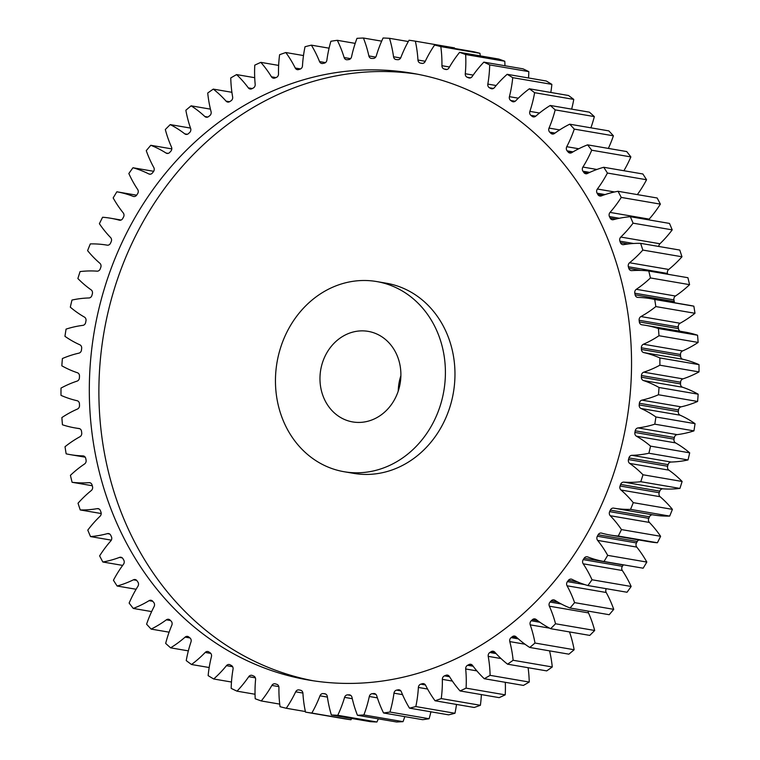 <?xml version="1.0" encoding="UTF-8"?>
<svg xmlns="http://www.w3.org/2000/svg" width="760" height="760" viewBox="0 0 760 760"><rect width="100%" height="100%" fill="white"/><g stroke="black" fill="none" stroke-linecap="round" stroke-linejoin="round"><path stroke-width="1.14" d="M321.252 463.828A96.472 84.616 -80.3 0 0 344.137 471.732A96.472 84.616 -80.3 0 0 440.658 404.358A96.472 84.616 -80.3 0 0 399.608 289.465A96.472 84.616 -80.3 0 0 376.722 281.561A96.472 84.616 -80.3 0 0 280.202 348.935A96.472 84.616 -80.3 0 0 321.252 463.828M376.722 281.561L386.289 283.204A96.472 84.616 99.7 0 1 409.174 291.108A96.472 84.616 99.7 0 1 450.224 405.992A96.472 84.616 99.7 0 1 353.704 473.366L344.137 471.732M313.234 680.779A307.781 269.971 99.7 0 1 244.995 656.431A307.781 269.971 99.7 0 1 113.249 292.524A307.781 269.971 99.7 0 1 417.192 74.157M485.431 98.505A307.781 269.971 -80.3 0 0 412.423 73.283A307.781 269.971 -80.3 0 0 104.471 288.24A307.781 269.971 -80.3 0 0 235.429 654.788A307.781 269.971 -80.3 0 0 308.446 680.01A307.781 269.971 -80.3 0 0 616.389 465.053A307.781 269.971 -80.3 0 0 485.431 98.505M379.088 335.131A45.942 40.289 -80.3 0 0 368.191 331.369A45.942 40.289 -80.3 0 0 322.231 363.451A45.942 40.289 -80.3 0 0 341.772 418.161A45.942 40.289 -80.3 0 0 352.668 421.923A45.942 40.289 -80.3 0 0 398.63 389.842A45.942 40.289 -80.3 0 0 379.088 335.131M400.89 375.668A45.942 40.289 -80.3 0 0 398.249 391.048M680.143 415.197L641.003 408.49A3.496 3.059 99.7 0 1 639.198 404.938L678.338 411.644A3.496 3.059 -80.3 0 0 680.143 415.197A113.126 99.227 99.7 0 1 685.909 418.038A113.126 99.227 99.7 0 1 695.048 423.671A339.938 298.176 -80.3 0 1 693.937 430.882A113.126 99.227 99.7 0 1 677.15 434.634A3.496 3.059 -80.3 0 0 674.348 437.503A319.266 280.041 99.7 0 1 674.025 439.156A3.496 3.059 -80.3 0 0 675.545 442.89A113.126 99.227 99.7 0 1 689.69 452.837A339.938 298.176 -80.3 0 1 688.028 459.942A113.126 99.227 99.7 0 1 671.08 462.033A3.496 3.059 -80.3 0 0 668.078 464.626A319.266 280.041 99.7 0 1 667.631 466.25A3.496 3.059 -80.3 0 0 668.857 470.136A113.126 99.227 99.7 0 1 682.119 481.469A339.938 298.176 -80.3 0 1 679.924 488.414A113.126 99.227 99.7 0 1 662.938 488.841A3.496 3.059 -80.3 0 0 659.765 491.131A319.266 280.041 99.7 0 1 659.195 492.717A3.496 3.059 -80.3 0 0 660.117 496.717A113.126 99.227 99.7 0 1 672.4 509.361A339.938 298.176 -80.3 0 1 669.693 516.087A113.126 99.227 99.7 0 1 652.935 514.862A113.126 99.227 99.7 0 1 652.802 514.833A3.496 3.059 -80.3 0 0 649.477 516.819A319.266 280.041 99.7 0 1 648.793 518.339A3.496 3.059 -80.3 0 0 649.392 522.433A113.126 99.227 99.7 0 1 660.611 536.294A339.938 298.176 -80.3 0 1 657.4 542.754A113.126 99.227 99.7 0 1 649.325 541.756L610.185 535.049A113.126 99.227 99.7 0 1 601.597 533.121A3.496 3.059 99.7 0 0 598.139 534.774A319.266 280.041 99.7 0 1 597.341 536.237L636.481 542.944A3.496 3.059 -80.3 0 0 636.756 547.096A113.126 99.227 99.7 0 1 646.827 562.067A339.938 298.176 -80.3 0 1 643.14 568.204L604 561.497A113.126 99.227 99.7 0 1 587.698 556.928A3.496 3.059 99.7 0 0 584.136 558.248A319.266 280.041 99.7 0 1 583.233 559.626L622.373 566.333A3.496 3.059 -80.3 0 0 622.326 570.513A113.126 99.227 99.7 0 1 631.161 586.473A339.938 298.176 -80.3 0 1 627.038 592.249L587.898 585.542A113.126 99.227 99.7 0 1 572.061 579.367A3.496 3.059 99.7 0 0 568.433 580.327A319.266 280.041 99.7 0 1 567.425 581.619L584.725 584.582M682.603 387.258L643.463 380.551A3.496 3.059 99.7 0 1 641.383 377.207L680.514 383.914A3.496 3.059 -80.3 0 0 682.603 387.258A113.126 99.227 99.7 0 1 696.473 393.262A113.126 99.227 99.7 0 1 698.164 394.193A339.938 298.176 -80.3 0 1 697.604 401.46A113.126 99.227 99.7 0 1 681.102 406.847A3.496 3.059 -80.3 0 0 678.528 409.963A319.266 280.041 99.7 0 1 678.338 411.644M682.908 359.29L643.767 352.583A3.496 3.059 99.7 0 1 641.421 349.467L680.561 356.174A3.496 3.059 -80.3 0 0 682.908 359.29A113.126 99.227 99.7 0 1 699 364.638A339.938 298.176 -80.3 0 1 699 371.906A113.126 99.227 99.7 0 1 682.917 378.879A3.496 3.059 -80.3 0 0 680.58 382.233A319.266 280.041 99.7 0 1 680.514 383.914M658.986 335.73L698.126 342.437A113.126 99.227 99.7 0 1 682.575 350.94A3.496 3.059 -80.3 0 0 680.494 354.502L641.355 347.795A3.496 3.059 99.7 0 1 643.435 344.233A113.126 99.227 99.7 0 0 658.986 335.73A339.938 298.176 -80.3 0 0 658.417 328.519A113.126 99.227 99.7 0 0 645.819 325.375A113.126 99.227 99.7 0 0 641.915 324.795A3.496 3.059 99.7 0 1 639.331 321.936L678.471 328.643A3.496 3.059 -80.3 0 0 680.257 331.274M655.832 306.574L694.972 313.281A113.126 99.227 99.7 0 1 680.077 323.256A3.496 3.059 -80.3 0 0 678.271 326.99L639.141 320.283A3.496 3.059 99.7 0 1 640.936 316.549A113.126 99.227 99.7 0 0 655.832 306.574A339.938 298.176 -80.3 0 0 654.711 299.469A113.126 99.227 99.7 0 0 650.465 298.632A113.126 99.227 99.7 0 0 637.915 297.407A3.496 3.059 99.7 0 1 635.113 294.823L674.253 301.53A3.496 3.059 -80.3 0 0 674.766 302.803M650.436 277.951L689.577 284.658A113.126 99.227 99.7 0 1 675.45 296.02A3.496 3.059 -80.3 0 0 673.93 299.905L634.79 293.198A3.496 3.059 99.7 0 1 636.31 289.313A113.126 99.227 99.7 0 0 650.436 277.951A339.938 298.176 -80.3 0 0 648.764 271.006A113.126 99.227 99.7 0 0 631.807 270.626A3.496 3.059 99.7 0 1 628.814 268.337L641.012 270.427M642.827 250.069L681.967 256.776A113.126 99.227 99.7 0 1 668.714 269.458A3.496 3.059 -80.3 0 0 667.498 273.457L628.358 266.75A3.496 3.059 99.7 0 1 629.575 262.751A113.126 99.227 99.7 0 0 642.827 250.069A339.938 298.176 -80.3 0 0 640.623 243.352A113.126 99.227 99.7 0 0 623.637 244.644A3.496 3.059 99.7 0 1 620.464 242.668L628.13 243.979M633.583 243.494L619.894 241.138A3.496 3.059 99.7 0 1 620.797 237.053A113.126 99.227 99.7 0 0 633.07 223.164A339.938 298.176 -80.3 0 0 630.344 216.714A113.126 99.227 99.7 0 0 613.462 219.668A3.496 3.059 99.7 0 1 610.137 218.025L615.961 219.023M619.352 218.262L609.444 216.562A3.496 3.059 99.7 0 1 610.042 212.41A113.126 99.227 99.7 0 0 621.243 197.419A339.938 298.176 -80.3 0 0 618.022 191.292A113.126 99.227 99.7 0 0 601.359 195.89A3.496 3.059 99.7 0 1 597.911 194.579L602.68 195.396M605.074 194.57L597.103 193.201A3.496 3.059 99.7 0 1 597.379 189.022A113.126 99.227 99.7 0 0 607.42 173.042A339.938 298.176 -80.3 0 0 603.734 167.276A113.126 99.227 99.7 0 0 587.433 173.48A3.496 3.059 99.7 0 1 583.87 172.53L587.955 173.223M589.722 172.397L582.967 171.237A3.496 3.059 99.7 0 1 582.91 167.067A113.126 99.227 99.7 0 0 591.726 150.214A339.938 298.176 -80.3 0 0 587.594 144.856A113.126 99.227 99.7 0 0 571.767 152.627A3.496 3.059 99.7 0 1 568.138 152.028L571.729 152.646M573.059 151.857L567.131 150.841A3.496 3.059 99.7 0 1 566.76 146.699A113.126 99.227 99.7 0 0 574.275 129.105A339.938 298.176 -80.3 0 0 569.725 124.193A113.126 99.227 99.7 0 0 554.496 133.465A3.496 3.059 99.7 0 1 550.819 133.237L553.973 133.779M555.047 133.066L549.717 132.155A3.496 3.059 99.7 0 1 549.033 128.089A113.126 99.227 99.7 0 0 555.189 109.886A339.938 298.176 -80.3 0 0 550.259 105.46A113.126 99.227 99.7 0 0 535.753 116.166A3.496 3.059 99.7 0 1 532.057 116.299L534.755 116.764M535.743 116.166L530.869 115.339A3.496 3.059 99.7 0 1 529.872 111.368A113.126 99.227 99.7 0 0 534.622 92.691A339.938 298.176 -80.3 0 0 529.35 88.787A113.126 99.227 99.7 0 0 515.669 100.843A3.496 3.059 99.7 0 1 511.983 101.346L514.197 101.726M515.175 101.26L510.729 100.501A3.496 3.059 99.7 0 1 509.418 96.662A113.126 99.227 99.7 0 0 512.734 77.662A339.938 298.176 -80.3 0 0 507.157 74.309A113.126 99.227 99.7 0 0 494.399 87.628A3.496 3.059 99.7 0 1 490.76 88.483L492.48 88.778M493.42 88.454L489.44 87.77A3.496 3.059 99.7 0 1 489.431 87.77A319.266 280.041 99.7 0 1 490.095 88.122A319.266 280.041 99.7 0 1 490.76 88.483M470.611 77.824L467.162 77.235A3.496 3.059 99.7 0 1 465.272 73.739L473.166 75.097M446.909 69.464L444.077 68.98A3.496 3.059 99.7 0 1 441.921 65.702L449.492 67.004M422.37 63.412L420.365 63.07A3.496 3.059 99.7 0 1 417.952 60.03L425.267 61.285M417.952 60.03A113.126 99.227 99.7 0 0 415.359 41.173A339.938 298.176 -80.3 0 0 409.032 40.233A113.126 99.227 99.7 0 0 400.881 57.484A3.496 3.059 99.7 0 1 397.66 59.688A319.266 280.041 99.7 0 0 396.188 59.546A3.496 3.059 99.7 0 1 393.537 56.762L400.653 57.978M393.537 56.762A113.126 99.227 99.7 0 0 389.5 38.313A339.938 298.176 -80.3 0 0 383.087 38A113.126 99.227 99.7 0 0 376.276 55.926A3.496 3.059 99.7 0 1 373.217 58.434A319.266 280.041 99.7 0 0 371.735 58.434A3.496 3.059 99.7 0 1 368.875 55.936L375.697 57.104M368.875 55.936A113.126 99.227 99.7 0 0 363.413 38.019A339.938 298.176 -80.3 0 0 356.981 38.342A113.126 99.227 99.7 0 0 351.548 56.81A3.496 3.059 99.7 0 1 348.688 59.593A319.266 280.041 99.7 0 0 347.197 59.745A3.496 3.059 99.7 0 1 344.147 57.541L350.578 58.643M344.147 57.541A113.126 99.227 99.7 0 0 337.307 40.308A339.938 298.176 -80.3 0 0 330.894 41.258A113.126 99.227 99.7 0 0 326.885 60.116A3.496 3.059 99.7 0 1 324.244 63.165A319.266 280.041 99.7 0 0 322.762 63.46A3.496 3.059 99.7 0 1 319.542 61.579L325.479 62.605M319.542 61.579A113.126 99.227 99.7 0 0 311.372 45.154A339.938 298.176 -80.3 0 0 305.035 46.73A113.126 99.227 99.7 0 0 302.48 65.844A3.496 3.059 99.7 0 1 300.067 69.131A319.266 280.041 99.7 0 0 298.623 69.569A3.496 3.059 99.7 0 1 295.25 68.02L300.57 68.932M295.25 68.02A113.126 99.227 99.7 0 0 285.808 52.525A339.938 298.176 -80.3 0 0 279.604 54.711A113.126 99.227 99.7 0 0 278.512 73.929A3.496 3.059 99.7 0 1 276.365 77.434A319.266 280.041 99.7 0 0 274.94 78.004A3.496 3.059 99.7 0 1 271.453 76.807L275.984 77.587M271.453 76.807A113.126 99.227 99.7 0 0 260.822 62.358A339.938 298.176 -80.3 0 0 254.78 65.151A113.126 99.227 99.7 0 0 255.179 84.322A3.496 3.059 99.7 0 1 253.289 88.008A319.266 280.041 99.7 0 0 251.911 88.721A3.496 3.059 99.7 0 1 248.33 87.875L252.253 88.549M248.33 87.875A113.126 99.227 99.7 0 0 236.588 74.585A339.938 298.176 -80.3 0 0 230.764 77.947A113.126 99.227 99.7 0 0 232.636 96.938A3.496 3.059 99.7 0 1 231.03 100.785A319.266 280.041 99.7 0 0 229.71 101.631A3.496 3.059 99.7 0 1 226.071 101.137L229.539 101.736M226.071 101.137A113.126 99.227 99.7 0 0 213.294 89.11A339.938 298.176 -80.3 0 0 207.727 93.024A113.126 99.227 99.7 0 0 211.071 111.691A3.496 3.059 99.7 0 1 209.76 115.662A319.266 280.041 99.7 0 0 208.506 116.622A3.496 3.059 99.7 0 1 204.82 116.498L207.85 117.021M204.82 116.498A113.126 99.227 99.7 0 0 191.121 105.83A339.938 298.176 -80.3 0 0 185.858 110.257A113.126 99.227 99.7 0 0 190.636 128.45A3.496 3.059 99.7 0 1 189.639 132.525A319.266 280.041 99.7 0 0 188.461 133.608A3.496 3.059 99.7 0 1 184.766 133.845L187.321 134.282M184.766 133.845A113.126 99.227 99.7 0 0 171.95 125.495A113.126 99.227 99.7 0 0 170.24 124.602A339.938 298.176 -80.3 0 0 165.319 129.523A113.126 99.227 99.7 0 0 171.504 147.098A3.496 3.059 99.7 0 1 170.81 151.24A319.266 280.041 99.7 0 0 169.718 152.427A3.496 3.059 99.7 0 1 166.041 153.035L168.112 153.387M641.003 408.49A113.126 99.227 99.7 0 1 646.779 411.331A113.126 99.227 99.7 0 1 655.908 416.964L695.048 423.671M643.463 380.551A113.126 99.227 99.7 0 1 657.333 386.555A113.126 99.227 99.7 0 1 659.024 387.486L698.164 394.193M170.24 124.602L190.504 128.079M171.807 148.893L150.803 145.293A113.126 99.227 99.7 0 1 160.464 149.768A113.126 99.227 99.7 0 1 166.041 153.035M638.894 539.971A3.496 3.059 -80.3 0 0 637.279 541.481A319.266 280.041 99.7 0 1 636.481 542.944M623.371 564.813A3.496 3.059 -80.3 0 0 623.276 564.956A319.266 280.041 99.7 0 1 622.373 566.333M606.309 588.696A3.496 3.059 -80.3 0 0 606.204 592.496A113.126 99.227 99.7 0 1 613.738 609.339A339.938 298.176 -80.3 0 1 609.197 614.707L570.057 608A113.126 99.227 99.7 0 1 554.819 600.258A3.496 3.059 99.7 0 0 551.142 600.865A319.266 280.041 99.7 0 1 550.05 602.053L561.25 603.972M588.192 611.106A3.496 3.059 -80.3 0 0 588.496 612.902A113.126 99.227 99.7 0 1 594.681 630.477A339.938 298.176 -80.3 0 1 589.76 635.398L550.62 628.691A113.126 99.227 99.7 0 1 536.094 619.447A3.496 3.059 99.7 0 0 532.399 619.685A319.266 280.041 99.7 0 1 531.221 620.768L539.913 622.26M569.496 631.921A113.126 99.227 99.7 0 1 574.142 649.743A339.938 298.176 -80.3 0 1 568.879 654.17L529.739 647.463A113.126 99.227 99.7 0 1 516.04 636.794A3.496 3.059 99.7 0 0 512.354 636.661A319.266 280.041 99.7 0 1 511.1 637.63L518.329 638.875M549.565 650.864A113.126 99.227 99.7 0 1 552.273 666.976A339.938 298.176 -80.3 0 1 546.706 670.89L507.566 664.183A113.126 99.227 99.7 0 1 494.798 652.156A3.496 3.059 99.7 0 0 491.15 651.662A319.266 280.041 99.7 0 1 489.829 652.507L496.081 653.581M528.096 667.698A113.126 99.227 99.7 0 1 529.236 682.053A339.938 298.176 -80.3 0 1 523.412 685.415L484.272 678.708A113.126 99.227 99.7 0 1 472.53 665.418A3.496 3.059 99.7 0 0 468.948 664.572A319.266 280.041 99.7 0 1 467.571 665.285L473.138 666.235M505.295 682.309A113.126 99.227 99.7 0 1 505.219 694.849A339.938 298.176 -80.3 0 1 499.178 697.642L460.047 690.935A113.126 99.227 99.7 0 1 449.407 676.486A3.496 3.059 99.7 0 0 445.92 675.288A319.266 280.041 99.7 0 1 444.505 675.858L449.559 676.732M481.365 694.592A113.126 99.227 99.7 0 1 480.396 705.289A339.938 298.176 -80.3 0 1 474.192 707.475L435.052 700.767A113.126 99.227 99.7 0 1 425.609 685.273A3.496 3.059 99.7 0 0 422.247 683.725A319.266 280.041 99.7 0 1 420.793 684.161L425.438 684.959M456.503 704.444A113.126 99.227 99.7 0 1 454.964 713.269A339.938 298.176 -80.3 0 1 448.628 714.846L409.488 708.139A113.126 99.227 99.7 0 1 401.318 691.714A3.496 3.059 99.7 0 0 398.097 689.833A319.266 280.041 99.7 0 1 396.625 690.128L400.815 690.84M430.92 711.816A113.126 99.227 99.7 0 1 429.105 718.741A339.938 298.176 -80.3 0 1 422.693 719.692L383.562 712.984A113.126 99.227 99.7 0 1 376.713 695.751A3.496 3.059 99.7 0 0 373.663 693.547A319.266 280.041 99.7 0 1 372.172 693.7L375.867 694.336M404.805 716.623A113.126 99.227 99.7 0 1 403.019 721.658A339.938 298.176 -80.3 0 1 396.587 721.981L357.447 715.274A113.126 99.227 99.7 0 1 351.984 697.357A3.496 3.059 99.7 0 0 349.125 694.858A319.266 280.041 99.7 0 1 347.643 694.858L350.749 695.4M378.337 718.856A113.126 99.227 99.7 0 1 376.912 722A339.938 298.176 -80.3 0 1 370.5 721.686L331.36 714.98A113.126 99.227 99.7 0 1 327.322 696.531A3.496 3.059 99.7 0 0 324.681 693.747A319.266 280.041 99.7 0 1 323.199 693.605L325.622 694.013M351.699 718.466A113.126 99.227 99.7 0 1 350.968 719.767A339.938 298.176 -80.3 0 1 344.641 718.827L305.501 712.12A113.126 99.227 99.7 0 1 302.917 693.262A3.496 3.059 99.7 0 0 300.504 690.222A319.266 280.041 99.7 0 1 299.05 689.928A3.496 3.059 99.7 0 0 295.678 691.818A113.126 99.227 99.7 0 1 286.263 708.263L305.377 711.54M415.359 41.173L454.499 47.88A113.126 99.227 99.7 0 1 454.623 48.459M440.809 46.597L479.949 53.304A339.938 298.176 -80.3 0 0 473.736 51.737L434.596 45.03A339.938 298.176 -80.3 0 1 440.809 46.597A113.126 99.227 99.7 0 1 441.921 65.702M479.949 53.304A113.126 99.227 99.7 0 1 480.272 55.888M465.642 54.53L504.782 61.237A339.938 298.176 -80.3 0 0 498.74 59.052L459.601 52.345A339.938 298.176 -80.3 0 1 465.642 54.53A113.126 99.227 99.7 0 1 465.272 73.739M504.782 61.237A113.126 99.227 99.7 0 1 504.953 65.749M489.678 64.913L528.817 71.62A339.938 298.176 -80.3 0 0 522.984 68.837L483.854 62.13A339.938 298.176 -80.3 0 1 489.678 64.913A113.126 99.227 99.7 0 1 487.834 84.094L496.156 85.519M528.817 71.62A113.126 99.227 99.7 0 1 528.523 77.976M512.734 77.662L551.864 84.37A339.938 298.176 -80.3 0 0 546.297 81.016L507.157 74.309M551.864 84.37A113.126 99.227 99.7 0 1 550.81 92.473M534.622 92.691L573.762 99.398A339.938 298.176 -80.3 0 0 568.489 95.494L529.35 88.787M573.762 99.398A113.126 99.227 99.7 0 1 571.653 109.126M555.189 109.886L594.329 116.593A339.938 298.176 -80.3 0 0 589.399 112.166L550.259 105.46M594.329 116.593A113.126 99.227 99.7 0 1 590.89 127.823M574.275 129.105L613.406 135.812A339.938 298.176 -80.3 0 0 608.855 130.9L569.725 124.193M613.406 135.812A113.126 99.227 99.7 0 1 608.361 148.409M591.726 150.214L630.866 156.921A339.938 298.176 -80.3 0 0 626.725 151.563L587.594 144.856M630.866 156.921A113.126 99.227 99.7 0 1 623.894 170.734M607.42 173.042L646.561 179.75A339.938 298.176 -80.3 0 0 642.865 173.983L603.734 167.276M646.561 179.75A113.126 99.227 99.7 0 1 637.345 194.598M621.243 197.419L660.373 204.126A339.938 298.176 -80.3 0 0 657.163 197.999L618.022 191.292M660.373 204.126A113.126 99.227 99.7 0 1 649.173 219.118A3.496 3.059 -80.3 0 0 648.679 219.849M633.07 223.164L672.211 229.871A339.938 298.176 -80.3 0 0 669.484 223.421L630.344 216.714M672.211 229.871A113.126 99.227 99.7 0 1 659.936 243.76A3.496 3.059 -80.3 0 0 658.797 246.468M681.967 256.776A339.938 298.176 -80.3 0 0 679.763 250.059L640.623 243.352M667.498 273.457A319.266 280.041 99.7 0 1 667.726 274.265M689.577 284.658A339.938 298.176 -80.3 0 0 687.904 277.713L648.764 271.006M673.93 299.905A319.266 280.041 99.7 0 1 674.253 301.53M650.465 298.632L689.605 305.339A113.126 99.227 99.7 0 1 693.851 306.175A339.938 298.176 -80.3 0 1 694.972 313.281M678.271 326.99A319.266 280.041 99.7 0 1 678.471 328.643M645.819 325.375L684.959 332.082A113.126 99.227 99.7 0 1 697.556 335.226A339.938 298.176 -80.3 0 1 698.126 342.437M680.494 354.502A319.266 280.041 99.7 0 1 680.561 356.174M668.857 470.136L629.717 463.429A113.126 99.227 99.7 0 1 642.979 474.762A339.938 298.176 -80.3 0 1 640.784 481.707L679.924 488.414M642.979 474.762L682.119 481.469M669.693 516.087L630.553 509.381A339.938 298.176 -80.3 0 0 633.26 502.654L672.4 509.361M659.765 491.131L620.625 484.424A319.266 280.041 99.7 0 1 620.065 486.01L659.195 492.717M620.625 484.424A3.496 3.059 99.7 0 1 623.808 482.125L662.938 488.841M640.784 481.707A113.126 99.227 99.7 0 1 623.808 482.125M629.717 463.429A3.496 3.059 99.7 0 1 628.491 459.543L667.631 466.25M668.078 464.626L628.938 457.919A319.266 280.041 99.7 0 1 628.491 459.543M628.938 457.919A3.496 3.059 99.7 0 1 631.94 455.325L671.08 462.033M675.545 442.89L636.414 436.183A113.126 99.227 99.7 0 1 650.55 446.13A339.938 298.176 -80.3 0 1 648.888 453.235A113.126 99.227 99.7 0 1 631.94 455.325M636.414 436.183A3.496 3.059 99.7 0 1 634.894 432.449L674.025 439.156M674.348 437.503L635.208 430.796A319.266 280.041 99.7 0 1 634.894 432.449M635.208 430.796A3.496 3.059 99.7 0 1 638.01 427.927L677.15 434.634M655.908 416.964A339.938 298.176 -80.3 0 1 654.797 424.175A113.126 99.227 99.7 0 1 638.01 427.927M678.528 409.963L639.388 403.256A319.266 280.041 99.7 0 1 639.198 404.938M639.388 403.256A3.496 3.059 99.7 0 1 641.962 400.14L681.102 406.847M659.024 387.486A339.938 298.176 -80.3 0 1 658.464 394.753A113.126 99.227 99.7 0 1 641.962 400.14M680.58 382.233L641.44 375.516A319.266 280.041 99.7 0 1 641.383 377.207M641.44 375.516A3.496 3.059 99.7 0 1 643.777 372.172L682.917 378.879M643.767 352.583A113.126 99.227 99.7 0 1 659.861 357.931A339.938 298.176 -80.3 0 1 659.87 365.199A113.126 99.227 99.7 0 1 643.777 372.172M641.355 347.795A319.266 280.041 99.7 0 1 641.421 349.467M639.141 320.283A319.266 280.041 99.7 0 1 639.331 321.936M634.79 293.198A319.266 280.041 99.7 0 1 635.113 294.823M628.358 266.75A319.266 280.041 99.7 0 1 628.814 268.337M619.894 241.138A319.266 280.041 99.7 0 1 620.464 242.668M609.444 216.562A319.266 280.041 99.7 0 1 610.137 218.025M597.103 193.201A319.266 280.041 99.7 0 1 597.911 194.579M582.967 171.237A319.266 280.041 99.7 0 1 583.87 172.53M567.131 150.841A319.266 280.041 99.7 0 1 568.138 152.028M549.717 132.155A319.266 280.041 99.7 0 1 550.819 133.237M530.869 115.339A319.266 280.041 99.7 0 1 532.057 116.299M510.729 100.501A319.266 280.041 99.7 0 1 511.983 101.346M489.431 87.77A3.496 3.059 99.7 0 1 487.834 84.094M467.162 77.235A319.266 280.041 99.7 0 1 468.54 77.814A3.496 3.059 99.7 0 0 472.122 76.598A113.126 99.227 99.7 0 1 483.854 62.13M444.077 68.98A319.266 280.041 99.7 0 1 445.502 69.416A3.496 3.059 99.7 0 0 448.989 67.868A113.126 99.227 99.7 0 1 459.601 52.345M420.365 63.07A319.266 280.041 99.7 0 1 421.809 63.365A3.496 3.059 99.7 0 0 425.182 61.474A113.126 99.227 99.7 0 1 434.596 45.03M150.803 145.293A339.938 298.176 -80.3 0 0 146.262 150.66A113.126 99.227 99.7 0 0 153.795 167.504A3.496 3.059 99.7 0 1 153.434 171.674A319.266 280.041 99.7 0 0 152.427 172.966A3.496 3.059 99.7 0 1 148.798 173.926L150.366 174.192M79.192 428.535L78.945 428.498A113.126 99.227 99.7 0 1 75.04 427.918A113.126 99.227 99.7 0 1 62.444 424.773A339.938 298.176 -80.3 0 1 61.873 417.563A113.126 99.227 99.7 0 1 77.425 409.06A3.496 3.059 99.7 0 0 79.505 405.498A319.266 280.041 99.7 0 1 79.439 403.826A3.496 3.059 99.7 0 0 77.093 400.71A113.126 99.227 99.7 0 1 60.999 395.361A339.938 298.176 -80.3 0 1 60.999 388.094A113.126 99.227 99.7 0 1 77.083 381.121A3.496 3.059 99.7 0 0 79.42 377.767A319.266 280.041 99.7 0 1 79.486 376.086A3.496 3.059 99.7 0 0 77.396 372.742A113.126 99.227 99.7 0 1 61.836 365.807A339.938 298.176 -80.3 0 1 62.396 358.54A113.126 99.227 99.7 0 1 78.897 353.153A3.496 3.059 99.7 0 0 81.472 350.037A319.266 280.041 99.7 0 1 81.662 348.356A3.496 3.059 99.7 0 0 79.857 344.802A113.126 99.227 99.7 0 1 64.951 336.328A339.938 298.176 -80.3 0 1 66.063 329.118A113.126 99.227 99.7 0 1 82.849 325.365A3.496 3.059 99.7 0 0 85.652 322.497A319.266 280.041 99.7 0 1 85.975 320.844A3.496 3.059 99.7 0 0 84.455 317.11A113.126 99.227 99.7 0 1 70.309 307.163A339.938 298.176 -80.3 0 1 71.972 300.058A113.126 99.227 99.7 0 1 88.92 297.967A3.496 3.059 99.7 0 0 91.922 295.374A319.266 280.041 99.7 0 1 92.368 293.749A3.496 3.059 99.7 0 0 91.143 289.864A113.126 99.227 99.7 0 1 77.881 278.53A339.938 298.176 -80.3 0 1 80.076 271.586A113.126 99.227 99.7 0 1 97.061 271.159A3.496 3.059 99.7 0 0 100.234 268.869A319.266 280.041 99.7 0 1 100.804 267.283A3.496 3.059 99.7 0 0 99.883 263.283A113.126 99.227 99.7 0 1 87.599 250.638A339.938 298.176 -80.3 0 1 90.307 243.912A113.126 99.227 99.7 0 1 107.065 245.138A113.126 99.227 99.7 0 1 107.198 245.166L107.198 245.166A3.496 3.059 99.7 0 0 110.523 243.181A319.266 280.041 99.7 0 1 111.207 241.661A3.496 3.059 99.7 0 0 110.609 237.566A113.126 99.227 99.7 0 1 99.389 223.706A339.938 298.176 -80.3 0 1 102.6 217.246A113.126 99.227 99.7 0 1 110.675 218.243A113.126 99.227 99.7 0 1 119.263 220.162A3.496 3.059 99.7 0 0 122.721 218.519A319.266 280.041 99.7 0 1 123.519 217.056A3.496 3.059 99.7 0 0 123.243 212.905A113.126 99.227 99.7 0 1 113.173 197.932A339.938 298.176 -80.3 0 1 116.859 191.795A113.126 99.227 99.7 0 1 133.171 196.355A3.496 3.059 99.7 0 0 136.724 195.044A319.266 280.041 99.7 0 1 137.626 193.667A3.496 3.059 99.7 0 0 137.674 189.487A113.126 99.227 99.7 0 1 128.839 173.527A339.938 298.176 -80.3 0 1 132.962 167.751A113.126 99.227 99.7 0 1 148.798 173.926M78.945 428.498A3.496 3.059 99.7 0 1 81.529 431.357A319.266 280.041 99.7 0 0 81.728 433.01A3.496 3.059 99.7 0 1 79.923 436.743A113.126 99.227 99.7 0 0 65.028 446.719A339.938 298.176 -80.3 0 0 66.148 453.824A113.126 99.227 99.7 0 0 70.395 454.66L85.234 457.197M83.704 456.019L82.945 455.886A113.126 99.227 99.7 0 1 70.395 454.66M82.945 455.886A3.496 3.059 99.7 0 1 85.747 458.47A319.266 280.041 99.7 0 0 86.07 460.094A3.496 3.059 99.7 0 1 84.55 463.98A113.126 99.227 99.7 0 0 70.423 475.342A339.938 298.176 -80.3 0 0 72.096 482.286L92.273 485.735M90.335 482.894L89.053 482.666A113.126 99.227 99.7 0 1 72.096 482.286M89.053 482.666A3.496 3.059 99.7 0 1 92.055 484.956A319.266 280.041 99.7 0 0 92.501 486.542A3.496 3.059 99.7 0 1 91.285 490.542A113.126 99.227 99.7 0 0 78.033 503.225A339.938 298.176 -80.3 0 0 80.237 509.941L101.203 513.532M99.019 508.962L97.223 508.649A113.126 99.227 99.7 0 1 80.237 509.941M97.223 508.649A3.496 3.059 99.7 0 1 100.396 510.625A319.266 280.041 99.7 0 0 100.966 512.145A3.496 3.059 99.7 0 1 100.063 516.239A113.126 99.227 99.7 0 0 87.789 530.128A339.938 298.176 -80.3 0 0 90.516 536.579L111.321 540.151M109.687 534.014L107.397 533.625A113.126 99.227 99.7 0 1 90.516 536.579M107.397 533.625A3.496 3.059 99.7 0 1 110.722 535.268A319.266 280.041 99.7 0 0 111.416 536.731A3.496 3.059 99.7 0 1 110.827 540.883A113.126 99.227 99.7 0 0 99.626 555.873A339.938 298.176 -80.3 0 0 102.837 562.001L122.655 565.402M122.265 557.878L119.501 557.403A113.126 99.227 99.7 0 1 102.837 562.001M119.501 557.403A3.496 3.059 99.7 0 1 122.959 558.714A319.266 280.041 99.7 0 0 123.757 560.091A3.496 3.059 99.7 0 1 123.481 564.271A113.126 99.227 99.7 0 0 113.439 580.25A339.938 298.176 -80.3 0 0 117.135 586.017L136.107 589.266M136.657 580.364L133.437 579.813A113.126 99.227 99.7 0 1 117.135 586.017M133.437 579.813A3.496 3.059 99.7 0 1 136.99 580.764A319.266 280.041 99.7 0 0 137.893 582.056A3.496 3.059 99.7 0 1 137.95 586.226A113.126 99.227 99.7 0 0 129.133 603.079A339.938 298.176 -80.3 0 0 133.275 608.437L151.639 611.591M152.75 601.293L149.093 600.666A113.126 99.227 99.7 0 1 133.275 608.437M149.093 600.666A3.496 3.059 99.7 0 1 152.722 601.264A319.266 280.041 99.7 0 0 153.729 602.452A3.496 3.059 99.7 0 1 154.1 606.594A113.126 99.227 99.7 0 0 146.594 624.188A339.938 298.176 -80.3 0 0 151.145 629.1L169.109 632.178M170.525 620.54L166.364 619.827A113.126 99.227 99.7 0 1 151.145 629.1M166.364 619.827A3.496 3.059 99.7 0 1 170.041 620.056A319.266 280.041 99.7 0 0 171.142 621.139A3.496 3.059 99.7 0 1 171.827 625.204A113.126 99.227 99.7 0 0 165.67 643.406A339.938 298.176 -80.3 0 0 170.601 647.833L188.347 650.873M185.117 637.127A3.496 3.059 99.7 0 1 188.812 636.994A319.266 280.041 99.7 0 0 189.99 637.953L185.117 637.127A113.126 99.227 99.7 0 1 170.601 647.833M189.99 637.953A3.496 3.059 99.7 0 1 190.998 641.924A113.126 99.227 99.7 0 0 186.238 660.601A339.938 298.176 -80.3 0 0 191.511 664.506L209.19 667.527M210.805 653.41L205.2 652.45A113.126 99.227 99.7 0 1 191.511 664.506M205.2 652.45A3.496 3.059 99.7 0 1 208.876 651.947A319.266 280.041 99.7 0 0 210.13 652.792A3.496 3.059 99.7 0 1 211.441 656.63A113.126 99.227 99.7 0 0 208.136 675.63A339.938 298.176 -80.3 0 0 213.702 678.984L231.477 682.024M232.626 666.729L226.461 665.665A113.126 99.227 99.7 0 1 213.702 678.984M226.461 665.665A3.496 3.059 99.7 0 1 230.109 664.81A319.266 280.041 99.7 0 0 231.42 665.522A3.496 3.059 99.7 0 1 233.035 669.199A113.126 99.227 99.7 0 0 231.182 688.38A339.938 298.176 -80.3 0 0 237.016 691.163L255.047 694.25M255.36 677.825L248.738 676.685A113.126 99.227 99.7 0 1 237.016 691.163M248.738 676.685A3.496 3.059 99.7 0 1 252.32 675.478A319.266 280.041 99.7 0 0 253.697 676.058A3.496 3.059 99.7 0 1 255.588 679.544A113.126 99.227 99.7 0 0 255.217 698.763A339.938 298.176 -80.3 0 0 261.26 700.948L279.727 704.111M278.834 686.622L271.871 685.425A113.126 99.227 99.7 0 1 261.26 700.948M271.871 685.425A3.496 3.059 99.7 0 1 275.358 683.876A319.266 280.041 99.7 0 0 276.783 684.313A3.496 3.059 99.7 0 1 278.939 687.591A113.126 99.227 99.7 0 0 280.05 706.695A339.938 298.176 -80.3 0 0 286.263 708.263M305.501 712.12A339.938 298.176 -80.3 0 0 311.828 713.061L350.968 719.767M327.398 697.082L319.979 695.808A113.126 99.227 99.7 0 1 311.828 713.061M319.979 695.808A3.496 3.059 99.7 0 1 323.199 693.605M331.36 714.98A339.938 298.176 -80.3 0 0 337.772 715.293L376.912 722M352.288 698.687L344.584 697.366A113.126 99.227 99.7 0 1 337.772 715.293M344.584 697.366A3.496 3.059 99.7 0 1 347.643 694.858M357.447 715.274A339.938 298.176 -80.3 0 0 363.878 714.951L403.019 721.658M377.387 697.87L369.312 696.483A113.126 99.227 99.7 0 1 363.878 714.951M369.312 696.483A3.496 3.059 99.7 0 1 372.172 693.7M383.562 712.984A339.938 298.176 -80.3 0 0 389.965 712.034L429.105 718.741M402.534 694.64L393.974 693.167A113.126 99.227 99.7 0 1 389.965 712.034M393.974 693.167A3.496 3.059 99.7 0 1 396.625 690.128M409.488 708.139A339.938 298.176 -80.3 0 0 415.824 706.562L454.964 713.269M427.576 689.025L418.38 687.448A113.126 99.227 99.7 0 1 415.824 706.562M418.38 687.448A3.496 3.059 99.7 0 1 420.793 684.161M435.052 700.767A339.938 298.176 -80.3 0 0 441.256 698.582L480.396 705.289M452.38 681.083L442.349 679.364A113.126 99.227 99.7 0 1 441.256 698.582M442.349 679.364A3.496 3.059 99.7 0 1 444.505 675.858M460.047 690.935A339.938 298.176 -80.3 0 0 466.079 688.142L505.219 694.849M476.862 670.88L465.69 668.971A113.126 99.227 99.7 0 1 466.079 688.142M465.69 668.971A3.496 3.059 99.7 0 1 467.571 665.285M484.272 678.708A339.938 298.176 -80.3 0 0 490.105 675.345L529.236 682.053M500.992 658.54L488.224 656.355A113.126 99.227 99.7 0 1 490.105 675.345M488.224 656.355A3.496 3.059 99.7 0 1 489.829 652.507M507.566 664.183A339.938 298.176 -80.3 0 0 513.133 660.269L552.273 666.976M524.97 644.204L509.789 641.601A113.126 99.227 99.7 0 1 513.133 660.269M509.789 641.601A3.496 3.059 99.7 0 1 511.1 637.63M529.739 647.463A339.938 298.176 -80.3 0 0 535.002 643.036L574.142 649.743M549.603 628.159L530.223 624.843A113.126 99.227 99.7 0 1 535.002 643.036M530.223 624.843A3.496 3.059 99.7 0 1 531.221 620.768M550.62 628.691A339.938 298.176 -80.3 0 0 555.541 623.77L594.681 630.477M588.496 612.902L549.366 606.195A113.126 99.227 99.7 0 1 555.541 623.77M549.366 606.195A3.496 3.059 99.7 0 1 550.05 602.053M570.057 608A339.938 298.176 -80.3 0 0 574.598 602.633L613.738 609.339M606.204 592.496L567.064 585.789A113.126 99.227 99.7 0 1 574.598 602.633M567.064 585.789A3.496 3.059 99.7 0 1 567.425 581.619M587.898 585.542A339.938 298.176 -80.3 0 0 592.021 579.766L631.161 586.473M622.326 570.513L583.186 563.806A113.126 99.227 99.7 0 1 592.021 579.766M583.186 563.806A3.496 3.059 99.7 0 1 583.233 559.626M604 561.497A339.938 298.176 -80.3 0 0 607.686 555.361L646.827 562.067M636.756 547.096L597.626 540.389A113.126 99.227 99.7 0 1 607.686 555.361M597.626 540.389A3.496 3.059 99.7 0 1 597.341 536.237M649.392 522.433L610.251 515.726A113.126 99.227 99.7 0 1 621.471 529.587A339.938 298.176 -80.3 0 1 618.26 536.047A113.126 99.227 99.7 0 1 610.185 535.049M610.251 515.726A3.496 3.059 99.7 0 1 609.653 511.632L648.793 518.339M649.477 516.819L610.337 510.112A319.266 280.041 99.7 0 1 609.653 511.632M610.337 510.112A3.496 3.059 99.7 0 1 613.662 508.126L613.662 508.126A113.126 99.227 99.7 0 0 613.804 508.155L652.935 514.862M630.553 509.381A113.126 99.227 99.7 0 1 613.804 508.155M660.117 496.717L620.977 490.01A113.126 99.227 99.7 0 1 633.26 502.654M620.977 490.01A3.496 3.059 99.7 0 1 620.065 486.01M648.888 453.235L688.028 459.942M650.55 446.13L689.69 452.837M654.797 424.175L693.937 430.882M658.464 394.753L697.604 401.46M659.87 365.199L699 371.906M659.861 357.931L699 364.638M658.417 328.519L697.556 335.226M654.711 299.469L693.851 306.175M389.5 38.313L408.3 41.534M363.413 38.019L381.662 41.145M337.307 40.308L355.195 43.377M311.372 45.154L329.08 48.184M285.808 52.525L303.497 55.556M260.822 62.358L278.635 65.407M236.588 74.585L254.704 77.691M213.294 89.11L231.905 92.302M191.121 105.83L210.434 109.136M132.962 167.751L153.691 171.304M116.859 191.795L136.629 195.187M618.26 536.047L657.4 542.754M621.471 529.587L660.611 536.294M613.938 508.174L652.802 514.833M637.279 541.481L598.139 534.774M623.276 564.956L584.136 558.248M577.467 581.875L568.433 580.327M557.64 601.977L551.142 600.865M537.577 620.578L532.399 619.685M516.705 637.412L512.354 636.661M494.94 652.317L491.15 651.662M472.302 665.142L468.948 664.572M448.827 675.783L445.92 675.288M424.678 684.142L422.247 683.725M400.035 690.165L398.097 689.833M375.098 693.794L373.663 693.547M350.047 695.02L349.125 694.858M302.898 693.053L295.678 691.818M119.263 220.162L119.795 220.257M133.171 196.355L134.225 196.545M445.502 69.416L446.186 69.54M468.54 77.814L469.747 78.023M509.418 96.662L518.311 98.182M529.872 111.368L539.505 113.021M549.033 128.089L559.654 129.912M566.76 146.699L578.75 148.761M582.91 167.067L596.894 169.461M597.379 189.022L614.564 191.966M610.042 212.41L649.173 219.118M620.797 237.053L659.936 243.76M629.575 262.751L668.714 269.458M636.31 289.313L675.45 296.02M640.936 316.549L680.077 323.256M643.435 344.233L682.575 350.94M75.04 427.918L79.743 428.726M110.675 218.243L121.106 220.03"/></g></svg>
